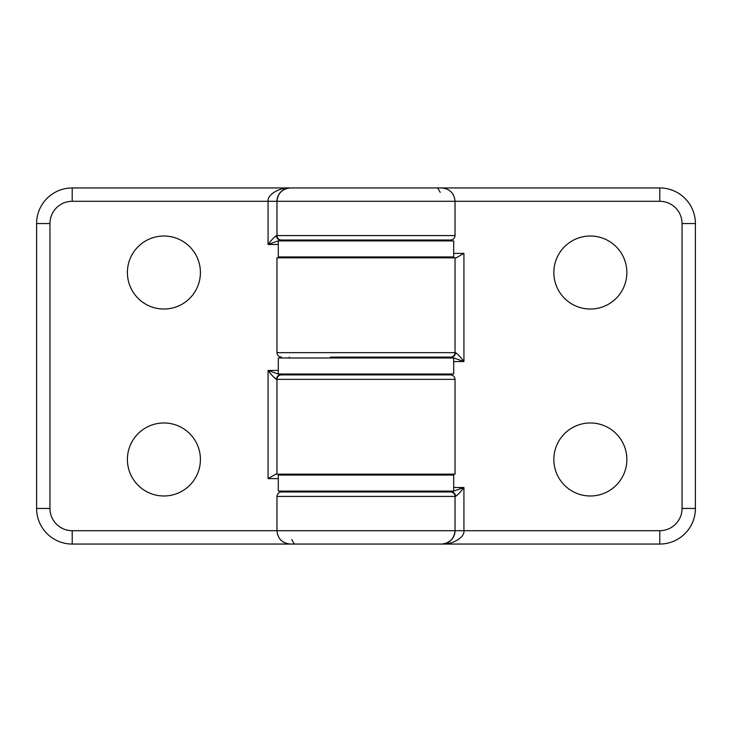 <?xml version="1.0" encoding="UTF-8"?>
<svg xmlns="http://www.w3.org/2000/svg" width="732" height="732" viewBox="0 0 732 732"><rect width="100%" height="100%" fill="white"/><g stroke="black" fill="none" stroke-linecap="round" stroke-linejoin="round"><path stroke-width="1.1" d="M455.03 235.576C454.764 238.275 453.282 239.767 450.573 240.023L281.427 240.023A4.447 4.447 0 0 1 276.971 235.576L276.971 201.3L276.971 235.576L455.03 235.576L455.03 201.3L276.971 201.3C277.821 193.248 282.278 188.792 290.329 187.95L441.671 187.95C449.787 188.737 454.233 193.193 455.03 201.3L659.788 201.3L659.788 187.95A35.612 35.612 0 0 1 695.4 223.553L695.4 508.447A35.612 35.612 0 0 1 659.788 544.05L290.329 544.05C282.213 543.263 277.767 538.807 276.971 530.7L455.03 530.7L455.03 496.424L455.03 530.7C454.179 538.752 449.723 543.208 441.671 544.05A13.35 13.35 0 0 0 455.03 530.7L463.932 530.7C464.921 537.306 452.687 544.654 441.671 544.05M289.286 491.081L289.286 491.977M286.368 474.171L288.079 475.059M291.766 539.603L294.365 544.05L72.212 544.05A35.612 35.612 0 0 1 36.6 508.447L36.6 223.553A35.612 35.612 0 0 1 72.212 187.95L290.329 187.95A13.35 13.35 0 0 0 276.971 201.3A13.35 13.35 0 0 1 290.329 187.95C279.313 187.346 267.079 194.694 268.068 201.3L72.212 201.3A22.253 22.253 0 0 0 49.95 223.553L49.95 508.447A22.253 22.253 0 0 0 72.212 530.7L276.971 530.7L276.971 496.424C277.236 493.725 278.718 492.233 281.427 491.977L451.342 491.977L401.612 491.977L401.612 491.081M289.286 256.941L289.286 257.829M289.286 357.097L289.286 357.985M127.405 459.476A36.499 36.499 0 0 0 182.158 491.09A36.499 36.499 0 0 0 182.158 427.863A36.499 36.499 0 0 0 127.405 459.476M200.412 272.524A36.499 36.499 0 0 0 145.659 240.91A36.499 36.499 0 0 0 145.659 304.137A36.499 36.499 0 0 0 200.412 272.524M278.306 478.618L268.068 478.618L275.781 474.171L276.971 474.171L276.971 379.35L276.971 474.171L455.03 474.171L455.03 379.35L276.971 379.35A4.447 4.447 0 0 1 281.427 374.903L450.573 374.903C453.282 375.168 454.764 376.651 455.03 379.35M281.427 240.023L402.481 240.023M291.647 374.903L281.427 374.903A4.447 4.447 0 0 0 276.971 379.35L276.467 379.35C274.152 377.785 271.352 374.821 268.068 370.447L280.658 374.903A4.447 4.2 -90 0 0 276.467 379.35M276.467 235.576A4.447 4.2 -90 0 0 280.658 240.023L268.068 244.479C271.352 240.105 274.152 237.141 276.467 235.576L276.971 235.576M442.714 240.92L442.714 240.023M445.632 257.829L443.921 256.941M442.714 475.059L442.714 474.171M442.714 374.903L442.714 374.015M626.848 272.524A36.499 36.499 0 0 0 572.095 240.91A36.499 36.499 0 0 0 572.095 304.137A36.499 36.499 0 0 0 626.848 272.524M553.85 459.476A36.499 36.499 0 0 0 608.603 491.09A36.499 36.499 0 0 0 608.603 427.863A36.499 36.499 0 0 0 553.85 459.476M440.234 192.397L437.635 187.95L659.788 187.95A35.612 35.612 0 0 1 695.4 223.553L682.05 223.553A22.253 22.253 0 0 0 659.788 201.3M453.694 253.382L463.932 253.382L456.219 257.829L455.03 257.829L455.03 352.65L455.03 257.829L276.971 257.829L276.971 352.65L455.03 352.65A4.447 4.447 0 0 1 450.573 357.097L330.361 357.097M440.353 357.097L450.573 357.097A4.447 4.447 0 0 0 455.03 352.65L455.533 352.65C457.848 354.215 460.648 357.179 463.932 361.553L451.342 357.097A4.447 4.2 90 0 0 455.533 352.65M455.533 496.424A4.447 4.2 90 0 0 451.342 491.977L463.932 487.521C460.648 491.895 457.848 494.859 455.533 496.424L276.971 496.424M450.573 491.977A4.447 4.447 0 0 1 455.03 496.424A4.447 4.447 0 0 0 450.573 491.977M453.694 475.059L278.306 475.059L278.306 491.081L453.694 491.081L453.694 475.059M284.263 240.92L278.306 240.92L278.306 256.941L453.694 256.941L453.694 240.92L284.263 240.92M453.694 357.985L278.306 357.985L278.306 374.015L453.694 374.015L453.694 357.985M401.612 474.171L401.612 475.031L330.388 475.031L330.388 474.171M330.388 257.829L330.388 256.969L401.612 256.969L401.612 257.829M278.306 244.479L268.068 244.479L268.068 201.3L276.971 201.3M268.068 478.618L268.068 370.447L278.306 370.447M49.95 223.553L36.6 223.553A35.612 35.612 0 0 1 72.212 187.95L72.212 201.3M72.212 530.7L72.212 544.05A35.612 35.612 0 0 1 36.6 508.447L49.95 508.447M276.971 379.35A4.447 4.447 0 0 1 281.427 374.903M453.694 487.521L463.932 487.521L463.932 530.7L659.788 530.7A22.253 22.253 0 0 0 682.05 508.447L682.05 223.553M463.932 253.382L463.932 361.553L453.694 361.553M682.05 508.447L695.4 508.447A35.612 35.612 0 0 1 659.788 544.05L659.788 530.7M276.971 352.65C277.236 355.349 278.718 356.832 281.427 357.097M401.612 374.903L401.612 374.015M330.388 374.903L330.388 374.015M401.612 357.985L401.612 357.097M330.388 357.985L330.388 357.097M401.612 240.92L401.612 240.023M330.388 240.92L330.388 240.023M330.388 491.977L330.388 491.081"/></g></svg>
